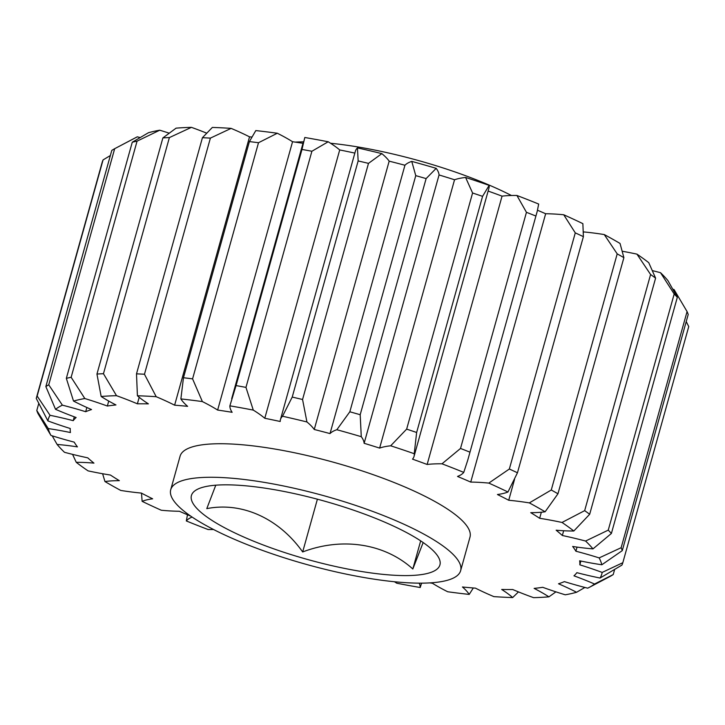 <?xml version="1.0" encoding="UTF-8"?>
<svg xmlns="http://www.w3.org/2000/svg" width="725" height="725" viewBox="0 0 725 725"><rect width="100%" height="100%" fill="white"/><g stroke="black" fill="none" stroke-linecap="round" stroke-linejoin="round"><path stroke-width="1.09" d="M423.164 542.554L412.824 568.989C384.622 543.451 342.218 536.908 302.669 551.961C279.116 518.656 242.222 501.6 206.788 508.633L215.778 485.197M430.161 547.901A128.996 30.368 15.6 0 1 438.199 556.782A128.996 30.368 15.6 0 1 351.471 569.75A128.996 30.368 15.6 0 1 201.188 512.521A128.996 30.368 15.6 0 1 197.109 489.466A128.996 30.368 15.6 0 1 309.838 497.241A128.996 30.368 15.6 0 1 430.161 547.901M449.237 550.846A150.492 35.434 15.6 0 1 460.629 570.684A150.492 35.434 15.6 0 1 340.143 572.822A150.492 35.434 15.6 0 1 182.111 509.575A150.492 35.434 15.6 0 1 170.719 489.737A150.492 35.434 15.6 0 1 291.205 487.599A150.492 35.434 15.6 0 1 449.237 550.846M170.719 489.737L180.09 456.197A150.492 35.434 15.6 0 1 300.576 454.058A150.492 35.434 15.6 0 1 458.599 517.306A150.492 35.434 15.6 0 1 469.99 537.134L460.629 570.684M72.573 454.367L76.252 462.333A114.659 26.997 -164.4 0 1 93.942 463.121A264.009 62.16 -164.4 0 1 90.734 460.466A264.009 62.16 -164.4 0 1 87.743 457.837A114.659 26.997 15.6 0 1 64.489 452.3A287.372 67.661 -164.4 0 1 57.103 444.443L52.2 435.825M102.615 473.733L104.962 481.545A114.659 26.997 -164.4 0 1 119.335 480.666A264.009 62.16 -164.4 0 1 110.427 475.038A114.659 26.997 15.6 0 1 88.06 470.869A287.372 67.661 -164.4 0 1 76.252 462.333M141.502 493.145L142.127 501.338A114.659 26.997 -164.4 0 1 152.64 498.818A264.009 62.16 -164.4 0 1 141.357 493.073A114.659 26.997 15.6 0 1 120.74 490.435A287.372 67.661 -164.4 0 1 104.962 481.545M190.738 516.137A264.009 62.16 -164.4 0 1 179.347 511.252A114.659 26.997 15.6 0 1 161.267 510.237A287.372 67.661 -164.4 0 1 142.127 501.338M187.485 514.759L186.325 520.949A287.372 67.661 -164.4 0 0 208.084 529.522A114.659 26.997 15.6 0 0 213.549 529.495M192.116 517.07A114.659 26.997 -164.4 0 0 186.325 520.949M302.987 143.314A264.009 62.16 -164.4 0 0 292.556 141.728L217.636 410.06A264.009 62.16 -164.4 0 1 232.136 412.308A114.659 26.997 15.6 0 1 229.879 405.837L236.051 385.582L301.981 149.45L304.799 137.496A287.372 67.661 15.6 0 1 328.198 141.774L311.895 151.253L245.965 387.395L253.279 410.105A287.372 67.661 -164.4 0 0 229.879 405.837M258.508 142.725L192.578 378.867L202.384 401.587A287.372 67.661 -164.4 0 0 180.878 398.922L183.47 377.734L249.4 141.602L255.798 130.591A287.372 67.661 15.6 0 1 277.303 133.246L258.508 142.725A304.572 71.712 -164.4 0 0 249.4 141.602M217.636 410.06A114.659 26.997 -164.4 0 0 202.384 401.587M292.556 141.728A114.659 26.997 -164.4 0 0 277.303 133.246M251.684 137.016A264.009 62.16 -164.4 0 0 249.536 136.853L174.616 405.184A264.009 62.16 -164.4 0 1 187.63 406.344A114.659 26.997 15.6 0 1 180.878 398.922M210.395 138.113L144.465 374.245L156.201 396.711A287.372 67.661 -164.4 0 0 137.415 395.768L136.499 373.846L202.429 137.705L212.334 127.437A287.372 67.661 15.6 0 1 231.121 128.379L210.395 138.113A304.572 71.712 -164.4 0 0 202.429 137.705M174.616 405.184A114.659 26.997 -164.4 0 0 156.201 396.711M249.536 136.853A114.659 26.997 -164.4 0 0 231.121 128.379M169.387 137.578L103.457 373.71L116.508 395.687A287.372 67.661 -164.4 0 0 101.165 396.493L96.951 374.055L162.88 137.913L176.084 128.153A287.372 67.661 15.6 0 1 191.427 127.346L169.387 137.578A304.572 71.712 -164.4 0 0 162.88 137.913M139.2 397.291L137.378 403.816A114.659 26.997 -164.4 0 0 116.508 395.687M206.543 133.101A114.659 26.997 -164.4 0 0 191.427 127.346M108.732 401.061L107.345 406.027A264.009 62.16 -164.4 0 1 115.955 404.949A114.659 26.997 15.6 0 1 101.165 396.493M137.07 141.148L71.141 377.281L84.834 398.532A287.372 67.661 -164.4 0 0 73.515 401.061L66.338 378.35L132.267 142.218L148.435 132.729A287.372 67.661 15.6 0 1 159.754 130.201L137.07 141.148A304.572 71.712 -164.4 0 0 132.267 142.218M107.345 406.027A114.659 26.997 -164.4 0 0 84.834 398.532M169.079 133.146A114.659 26.997 -164.4 0 0 159.754 130.201M74.294 416.839L73.225 420.663A264.009 62.16 -164.4 0 1 76.125 417.509A114.659 26.997 15.6 0 1 55.535 409.308L45.847 386.579L111.777 150.447A304.572 71.712 -164.4 0 1 114.677 148.688L48.747 384.821L62.386 405.157A287.372 67.661 -164.4 0 0 55.535 409.308M103.077 159.908L37.147 396.04L50.034 415.298A287.372 67.661 -164.4 0 0 47.904 420.917L36.25 398.424L102.18 162.291A304.572 71.712 -164.4 0 1 103.077 159.908L110.354 155.531M73.225 420.663A114.659 26.997 -164.4 0 0 50.034 415.298M86.864 407.495L85.686 411.709A264.009 62.16 -164.4 0 1 91.549 409.553A114.659 26.997 15.6 0 1 73.515 401.061M85.686 411.709A114.659 26.997 -164.4 0 0 62.386 405.157M140.097 137.542A114.659 26.997 -164.4 0 0 137.306 136.826L114.677 148.688M38.769 403.417L36.794 410.513L48.249 428.566A114.659 26.997 -164.4 0 1 70.434 432.535A264.009 62.16 -164.4 0 1 70.252 428.502A114.659 26.997 15.6 0 1 47.904 420.917M57.103 444.443A114.659 26.997 -164.4 0 1 77.43 446.872A264.009 62.16 -164.4 0 1 74.177 442.123A114.659 26.997 15.6 0 1 50.931 435.426L37.927 413.422A304.572 71.712 15.6 0 1 36.794 410.513M541.348 512.231L539.654 518.293A114.659 26.997 15.6 0 1 562.02 522.462L584.667 510.645L650.597 274.512L636.94 254.131A114.659 26.997 -164.4 0 0 622.385 251.267M604.26 234.565A287.372 67.661 15.6 0 1 620.038 243.455L623.89 257.647L557.96 493.779L545.118 511.787A287.372 67.661 -164.4 0 0 529.341 502.896L551.272 490.009L617.202 253.877L604.26 234.565A114.659 26.997 -164.4 0 0 583.643 231.927L583.507 232.399M539.654 518.293A264.009 62.16 -164.4 0 0 530.745 512.666A114.659 26.997 -164.4 0 0 545.118 511.787M514.542 479.397L508.723 500.259A114.659 26.997 15.6 0 1 529.341 502.896M563.733 214.763A287.372 67.661 15.6 0 1 582.873 223.663L583.389 236.649L517.46 472.782L507.953 492.003A287.372 67.661 -164.4 0 0 488.813 483.095L509.349 469.012L575.278 232.87L563.733 214.763A114.659 26.997 -164.4 0 0 545.653 213.748L470.733 482.089A114.659 26.997 15.6 0 1 488.813 483.095M508.723 500.259A264.009 62.16 -164.4 0 0 497.441 494.513A114.659 26.997 -164.4 0 0 507.953 492.003M427.143 464.471A114.659 26.997 15.6 0 1 441.987 463.81L460.52 448.449L526.45 212.316L516.916 195.478A114.659 26.997 -164.4 0 0 502.062 196.14L427.143 464.471A264.009 62.16 -164.4 0 0 412.507 459.142A114.659 26.997 -164.4 0 0 414.048 456.388A114.659 26.997 -164.4 0 0 414.229 453.714A287.372 67.661 -164.4 0 0 390.675 445.793L406.653 429.127L472.582 192.995L465.595 177.462A114.659 26.997 -164.4 0 0 454.548 179.764L379.628 448.095A114.659 26.997 15.6 0 1 390.675 445.793M414.048 456.388L488.967 188.056A114.659 26.997 -164.4 0 0 489.148 185.373L482.569 196.348L416.639 432.481L414.229 453.714M516.916 195.478A287.372 67.661 15.6 0 1 538.675 204.051L537.207 211.401L467.734 460.221L463.755 472.392A287.372 67.661 -164.4 0 0 441.987 463.81M470.733 482.089A264.009 62.16 -164.4 0 0 457.52 476.443A114.659 26.997 -164.4 0 0 463.755 472.392M454.548 179.764A264.009 62.16 -164.4 0 0 439.051 174.961A114.659 26.997 -164.4 0 0 436.196 168.345L426.119 178.595L360.189 414.727L361.277 436.686A287.372 67.661 -164.4 0 0 336.835 429.726L349.831 411.782L415.76 175.64L411.755 161.394A114.659 26.997 -164.4 0 0 404.94 165.255L330.02 433.586A114.659 26.997 15.6 0 1 336.835 429.726M439.051 174.961L364.131 443.292A114.659 26.997 -164.4 0 0 361.277 436.686M404.94 165.255A264.009 62.16 -164.4 0 0 389.171 161.158A114.659 26.997 -164.4 0 0 381.848 153.627L368.49 163.37L302.561 399.502L306.929 421.959A287.372 67.661 -164.4 0 0 282.542 416.232L292.22 397.073L358.15 160.941L357.461 147.9A114.659 26.997 -164.4 0 0 355.377 151.226L280.448 419.558A114.659 26.997 15.6 0 1 282.542 416.232M389.171 161.158L314.251 429.49A114.659 26.997 -164.4 0 0 306.929 421.959M354.851 153.102A264.009 62.16 -164.4 0 0 339.708 149.939L264.788 418.271A264.009 62.16 -164.4 0 1 280.212 421.497A114.659 26.997 15.6 0 1 280.448 419.558M264.788 418.271A114.659 26.997 -164.4 0 0 253.279 410.105M339.708 149.939A114.659 26.997 -164.4 0 0 328.198 141.774M429.825 582.891A264.009 62.16 -164.4 0 0 432.444 583.272A114.659 26.997 -164.4 0 0 447.697 591.754A287.372 67.661 -164.4 0 0 469.202 594.409A114.659 26.997 15.6 0 0 462.45 586.987A264.009 62.16 -164.4 0 0 475.464 588.147A114.659 26.997 -164.4 0 0 493.879 596.621A287.372 67.661 -164.4 0 0 512.666 597.563L518.457 591.899M580.879 561.05L579.828 564.829A114.659 26.997 15.6 0 1 602.176 572.424L622.82 562.709A304.572 71.712 15.6 0 1 621.923 565.092L600.046 578.043A114.659 26.997 -164.4 0 1 576.855 572.668A264.009 62.16 -164.4 0 1 573.955 575.822A114.659 26.997 15.6 0 1 594.545 584.024A287.372 67.661 -164.4 0 1 589.171 587.431A287.372 67.661 -164.4 0 1 587.694 588.174A114.659 26.997 -164.4 0 1 564.394 581.622A264.009 62.16 -164.4 0 1 558.522 583.779A114.659 26.997 15.6 0 1 576.565 592.271A287.372 67.661 -164.4 0 1 565.246 594.799A114.659 26.997 -164.4 0 1 542.735 587.313A264.009 62.16 -164.4 0 1 534.117 588.392A114.659 26.997 15.6 0 1 548.916 596.847A287.372 67.661 -164.4 0 1 533.573 597.654A114.659 26.997 -164.4 0 1 512.702 589.516A264.009 62.16 -164.4 0 1 501.682 589.47A114.659 26.997 15.6 0 1 512.666 597.563M576.565 592.271L584.903 587.458M594.545 584.024L613.223 574.553A304.572 71.712 15.6 0 1 610.323 576.312L589.171 587.431M548.916 596.847L555.921 591.854M613.223 574.553L614.646 569.469M622.82 562.709L688.75 326.576L686.231 321.583M687.073 311.578A304.572 71.712 -164.4 0 1 688.206 314.487L622.277 550.619L601.832 564.775A287.372 67.661 -164.4 0 0 599.149 557.906L621.144 547.71L687.073 311.578L674.069 289.574A114.659 26.997 -164.4 0 0 672.8 289.175M579.828 564.829A264.009 62.16 -164.4 0 0 579.647 560.797A114.659 26.997 -164.4 0 0 601.832 564.775M577.046 547.103L575.904 551.217A114.659 26.997 15.6 0 1 599.149 557.906M660.511 272.7A287.372 67.661 15.6 0 1 667.897 280.557L677.322 297.322L611.393 533.464L592.978 548.888A287.372 67.661 -164.4 0 0 585.592 541.04L608.257 530.129L674.187 293.997L660.511 272.7A114.659 26.997 -164.4 0 0 652.428 270.633M575.904 551.217A264.009 62.16 -164.4 0 0 572.65 546.46A114.659 26.997 -164.4 0 0 592.978 548.888M563.66 530.745L562.337 535.503A114.659 26.997 15.6 0 1 585.592 541.04M636.94 254.131A287.372 67.661 15.6 0 1 648.748 262.667L655.599 278.128L589.67 514.27L573.828 530.999A287.372 67.661 -164.4 0 0 562.02 522.462M562.337 535.503A264.009 62.16 -164.4 0 0 556.138 530.211A114.659 26.997 -164.4 0 0 573.828 530.999M394.445 581.74A114.659 26.997 -164.4 0 0 396.802 583.226A287.372 67.661 -164.4 0 0 420.201 587.504L421.606 583.145M419.159 583.145A114.659 26.997 15.6 0 1 420.201 587.504M608.257 530.129A304.572 71.712 15.6 0 1 611.393 533.464M677.322 297.322A304.572 71.712 -164.4 0 0 674.187 293.997M621.144 547.71A304.572 71.712 15.6 0 1 622.277 550.619M292.22 397.073A304.572 71.712 15.6 0 1 302.561 399.502M368.49 163.37A304.572 71.712 -164.4 0 0 358.15 160.941M349.831 411.782A304.572 71.712 15.6 0 1 360.189 414.727M426.119 178.595A304.572 71.712 -164.4 0 0 415.76 175.64M460.52 448.449A304.572 71.712 15.6 0 1 469.746 452.083M535.675 215.95A304.572 71.712 -164.4 0 0 526.45 212.316M406.653 429.127A304.572 71.712 15.6 0 1 416.639 432.481M482.569 196.348A304.572 71.712 -164.4 0 0 472.582 192.995M509.349 469.012A304.572 71.712 15.6 0 1 517.46 472.782M583.389 236.649A304.572 71.712 -164.4 0 0 575.278 232.87M584.667 510.645A304.572 71.712 15.6 0 1 589.67 514.27M655.599 278.128A304.572 71.712 -164.4 0 0 650.597 274.512M551.272 490.009A304.572 71.712 15.6 0 1 557.96 493.779M623.89 257.647A304.572 71.712 -164.4 0 0 617.202 253.877M45.847 386.579A304.572 71.712 15.6 0 1 48.747 384.821M36.25 398.424A304.572 71.712 15.6 0 1 37.147 396.04M66.338 378.35A304.572 71.712 15.6 0 1 71.141 377.281M96.951 374.055A304.572 71.712 15.6 0 1 103.457 373.71M136.499 373.846A304.572 71.712 15.6 0 1 144.465 374.245M236.051 385.582A304.572 71.712 15.6 0 1 245.965 387.395M311.895 151.253A304.572 71.712 -164.4 0 0 301.981 149.45M183.47 377.734A304.572 71.712 15.6 0 1 192.578 378.867M137.378 403.816A264.009 62.16 -164.4 0 1 148.398 403.861A114.659 26.997 15.6 0 1 138.285 396.53A114.659 26.997 15.6 0 1 137.415 395.768M600.046 578.043A287.372 67.661 -164.4 0 0 602.176 572.424M379.628 448.095A264.009 62.16 -164.4 0 0 364.131 443.292M330.02 433.586A264.009 62.16 -164.4 0 0 314.251 429.49M48.249 428.566A287.372 67.661 -164.4 0 0 50.931 435.426M122.126 144.764L135.829 137.569A287.372 67.661 15.6 0 1 137.306 136.826M357.461 147.9A287.372 67.661 15.6 0 1 381.848 153.627M411.755 161.394A287.372 67.661 15.6 0 1 436.196 168.345M465.595 177.462A287.372 67.661 15.6 0 1 489.148 185.373M502.062 196.14A264.009 62.16 -164.4 0 0 488.124 191.065M545.653 213.748A264.009 62.16 -164.4 0 0 537.515 210.241M412.824 568.989L420.672 540.868M302.669 551.961L317.396 499.199M469.202 594.409L473.316 587.984M295.175 142.109A150.492 35.434 15.6 0 1 303.394 141.855M330.555 143.26A150.492 35.434 15.6 0 1 511.451 195.505M303.467 141.611L231.683 398.687M537.207 211.401L467.734 460.221"/></g></svg>
